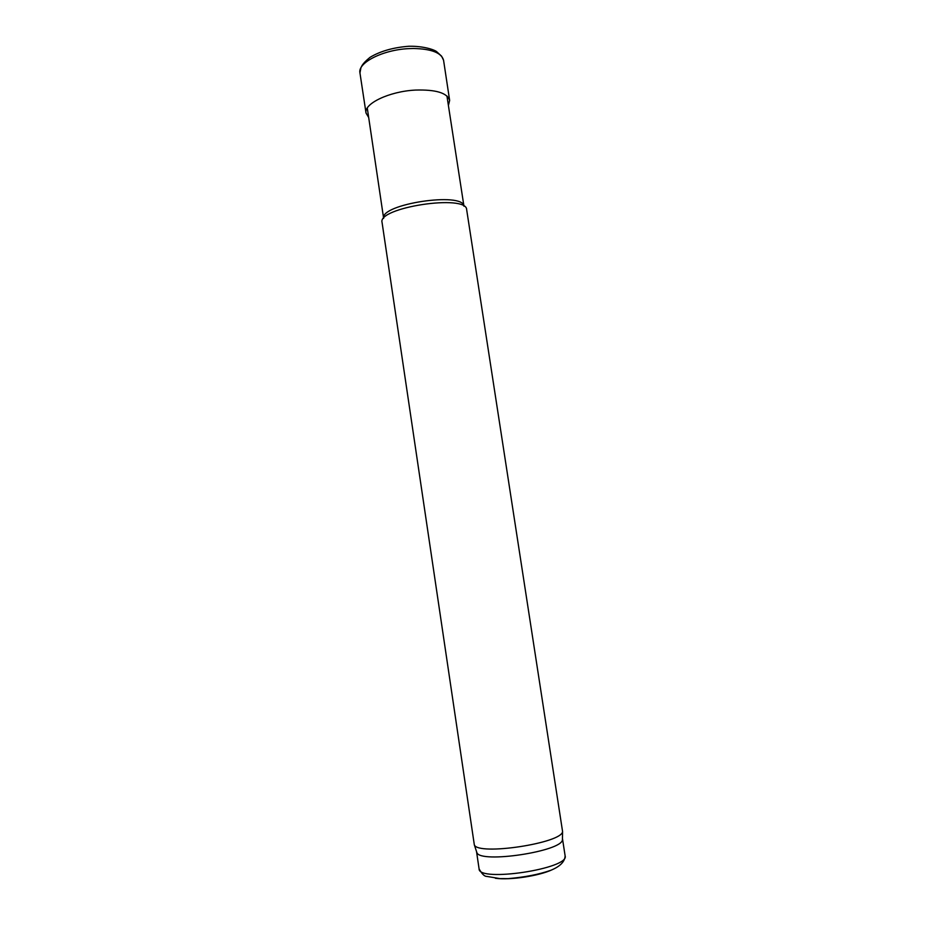 <?xml version="1.0" encoding="UTF-8"?>
<svg xmlns="http://www.w3.org/2000/svg" width="925" height="925" viewBox="0 0 925 925"><rect width="100%" height="100%" fill="white"/><g stroke="black" fill="none" stroke-linecap="round" stroke-linejoin="round"><path stroke-width="1.39" d="M383.632 218.381C379.932 204.101 463.275 191.498 463.957 206.24L446.937 95.98M382.118 222.752L382.071 222.486C377.099 207.466 466.975 193.868 466.663 209.686L562.573 831.517C562.273 843.126 478.052 855.868 474.328 844.872L382.071 222.486M476.537 851.59L476.907 852.711C480.63 863.673 562.111 851.347 562.435 839.773L562.446 838.605M495.337 878.253C509.837 880.38 539.159 875.952 552.375 869.627M565.129 855.868C564.805 861.753 559.995 866.575 550.699 870.332C539.125 874.391 524.995 877.154 508.299 878.623L500.009 878.611L486.735 876.403C484.503 876.495 481.96 873.986 479.092 868.887C478.306 882.508 569.916 868.656 565.129 855.868L562.493 838.79M409.047 48.62C383.054 49.661 357.455 62.75 359.952 72.936L360.935 67.733C361.525 67.086 361.351 64.368 370.069 57.304C380.406 51.129 393.356 47.453 408.919 46.25C423.823 45.949 434.947 49.927 436.831 51.823L441.595 56.182L443.572 60.287C441.572 52.818 431.524 48.886 413.452 48.493L409.047 48.62M448.405 105.45L449.642 100.42C447.284 92.916 435.895 89.471 415.487 90.072L415.313 90.083C389.367 91.355 363.664 103.704 366.022 113.058L368.693 117.51M383.632 218.392L367.283 108.028M479.092 868.887L476.56 851.786M562.435 839.773L562.573 831.517M476.907 852.711L474.328 844.872M368.67 117.336L366.022 113.058L359.952 72.936M448.382 105.277L449.642 100.42L443.572 60.287"/></g></svg>
